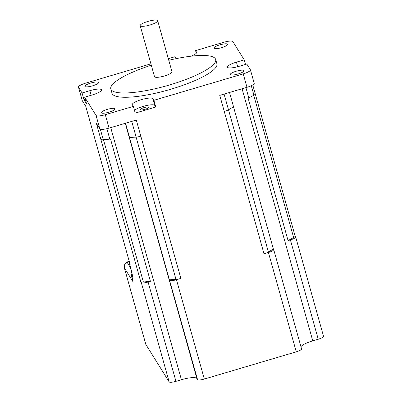 <?xml version="1.0" encoding="UTF-8"?>
<svg xmlns="http://www.w3.org/2000/svg" width="402" height="402" viewBox="0 0 402 402"><rect width="100%" height="100%" fill="white"/><g stroke="black" fill="none" stroke-linecap="round" stroke-linejoin="round"><path stroke-width="0.6" d="M129.163 261.104L127.333 261.948L125.293 263.556L124.71 264.426L124.339 267.797L145.795 344.313A8.578 1.899 -15.7 0 0 145.846 344.424L169.162 381.9A6.291 1.392 -15.7 0 0 175.945 381.347L181.418 379.729A14.296 3.171 164.3 0 1 196.839 378.478L197.538 379.599A6.291 1.392 -15.7 0 0 204.322 379.046L296.269 351.84A6.291 1.392 -15.7 0 0 301.56 348.911L273.712 249.577A6.291 1.392 164.3 0 1 268.415 252.506L296.269 351.84M300.937 346.685A14.296 3.171 164.3 0 1 312.771 340.866L318.243 339.248A6.291 1.392 -15.7 0 0 323.535 336.318L295.686 236.979A6.291 1.392 164.3 0 1 290.395 239.909L318.243 339.248M129.69 262.993A6.291 1.392 -15.7 0 0 129.479 263.531A6.291 1.392 -15.7 0 0 129.514 263.611A19.778 1.241 73.5 0 1 131.821 277.36L133.092 281.892L124.389 267.908A4.291 4.176 -31.9 0 1 127.364 262.667A4.291 0.95 164.3 0 1 129.198 261.235M157.514 21.356A9.08 2.01 164.3 0 1 148.308 25.452A9.08 2.01 164.3 0 1 140.203 25.653A9.08 2.01 164.3 0 1 148.403 21.266A9.08 2.01 164.3 0 1 157.684 20.753A9.08 2.01 164.3 0 1 157.514 21.356M157.684 20.753L171.991 71.762A9.08 2.01 164.3 0 1 171.82 72.37A9.08 2.01 164.3 0 1 162.609 76.465A9.08 2.01 164.3 0 1 154.509 76.666L140.203 25.653M196.282 53.235L195.553 50.632L223.597 42.331A8.578 1.899 164.3 0 1 232.853 41.582L244.215 59.843L236.416 62.149A10.723 2.377 164.3 0 0 227.396 67.144A10.723 2.377 164.3 0 0 239.024 66.345L246.823 64.039L250.391 69.772A8.578 1.899 164.3 0 1 250.441 69.883A8.578 1.899 164.3 0 1 243.225 73.878L153.881 100.314L155.76 107.027L135.238 113.098L133.353 106.389L105.304 114.686A8.578 1.899 164.3 0 1 96.053 115.439L99.817 128.861L96.354 123.293L100.867 139.404A6.578 1.457 -15.7 0 0 103.279 139.765L110.52 139.032L150.418 281.325L143.373 282.008L103.485 139.75M100.867 139.404L140.745 281.661A6.578 1.457 -15.7 0 0 143.373 282.008M140.745 281.661L141.308 282.566L169.162 381.9M150.418 281.325L148.092 282.013A6.291 1.392 164.3 0 1 141.308 282.566M90.249 122.339L130.137 264.586A6.578 1.457 -15.7 0 0 130.173 264.672L85.742 106.239L82.279 100.671L78.516 87.249A8.578 1.899 164.3 0 1 78.465 87.133A8.578 1.899 164.3 0 1 85.681 83.139L150.911 63.838M129.514 263.611L130.173 264.672M233.527 106.887L273.375 249.019L268.385 252.019L228.502 109.766M224.11 111.515A6.578 1.457 -15.7 0 0 224.271 111.47L264.008 253.808A6.578 1.457 -15.7 0 0 268.385 252.019M264.008 253.808L268.415 252.506M273.375 249.019L273.672 249.491A6.291 1.392 164.3 0 1 273.712 249.577M136.097 137.102L175.981 279.36A6.578 1.457 -15.7 0 0 180.88 278.405L140.821 136.162A6.578 1.457 -15.7 0 0 140.981 136.112M175.981 279.36L169.388 279.787L197.538 379.599M180.88 278.405L176.473 279.712A6.291 1.392 164.3 0 1 169.684 280.259M253.752 95.294L293.641 237.547L288.068 240.597L290.395 239.909M295.113 236.039L295.646 236.899A6.291 1.392 164.3 0 1 295.686 236.979M293.641 237.547A6.578 1.457 -15.7 0 0 295.123 236.085L255.26 93.907M133.092 281.892L131.821 277.36A6.291 5.789 -25 0 1 132.077 273.752M251.275 85.716L253.933 95.194L248.17 98.304L288.068 240.597M131.735 121.404L136.137 137.102L129.489 137.494L169.388 279.787M253.933 95.194A6.578 1.457 -15.7 0 0 255.25 93.822L252.757 84.938M229.532 92.47L233.567 106.867L228.487 109.776L224.085 94.078M243.225 73.878L246.989 87.304L219.753 95.359L224.271 111.47A6.578 1.457 -15.7 0 0 228.487 109.776M136.137 137.102A6.578 1.457 -15.7 0 0 140.821 136.162L136.303 120.052L109.068 128.107L105.304 114.686M85.716 106.198L90.219 122.258A6.578 1.457 -15.7 0 0 90.259 122.349M96.053 115.439L84.691 97.173L86.571 103.887L83.963 99.691L82.078 92.983L78.516 87.249M244.215 59.843L245.501 64.431M168.322 58.687L175.026 56.702L176.016 58.3A10.723 2.377 164.3 0 0 176.383 58.607M140.404 109.681A4.291 0.95 164.3 0 1 140.378 109.625A4.291 0.95 164.3 0 1 144.122 107.59A4.291 0.95 164.3 0 1 148.609 107.254A4.291 0.95 164.3 0 1 148.634 107.309A4.291 0.95 164.3 0 1 144.896 109.344A4.291 0.95 164.3 0 1 140.404 109.681M248.853 98.103L245.913 87.621M246.989 87.304A8.578 1.899 -15.7 0 0 254.205 83.309L250.441 69.883M109.836 139.233L106.882 128.69M129.58 137.635L125.54 123.238M99.817 128.861A8.578 1.899 -15.7 0 0 109.068 128.107M78.465 87.133L82.229 100.56A8.578 1.899 -15.7 0 0 82.279 100.671M82.078 92.983L89.877 90.671A10.723 2.377 164.3 0 1 101.51 89.877A10.723 2.377 164.3 0 1 92.49 94.867L84.691 97.173M85.284 99.299L83.963 99.691M195.553 50.632L196.543 52.225A10.723 2.377 164.3 0 1 196.603 52.366A10.723 2.377 164.3 0 1 190.95 56.22M133.353 106.389L132.364 104.791A10.723 2.377 164.3 0 1 132.298 104.651A10.723 2.377 164.3 0 1 141.65 99.56A10.723 2.377 164.3 0 1 152.886 98.721L153.881 100.314M243.994 70.586A7.151 1.583 164.3 0 1 244.039 70.677A7.151 1.583 164.3 0 1 237.577 74.134A7.151 1.583 164.3 0 1 230.271 74.536A7.151 1.583 164.3 0 1 236.286 71.209A7.151 1.583 164.3 0 1 243.994 70.586M227.592 44.22A7.151 1.583 164.3 0 1 227.632 44.31A7.151 1.583 164.3 0 1 221.401 47.707A7.151 1.583 164.3 0 1 213.909 48.265A7.151 1.583 164.3 0 1 213.869 48.17A7.151 1.583 164.3 0 1 220.105 44.778A7.151 1.583 164.3 0 1 227.592 44.22M114.997 108.751A7.151 1.583 164.3 0 1 115.037 108.847A7.151 1.583 164.3 0 1 108.575 112.304A7.151 1.583 164.3 0 1 101.269 112.706A7.151 1.583 164.3 0 1 107.51 109.314A7.151 1.583 164.3 0 1 114.997 108.751M98.59 82.385A7.151 1.583 164.3 0 1 98.636 82.48A7.151 1.583 164.3 0 1 92.621 85.807A7.151 1.583 164.3 0 1 84.867 86.34A7.151 1.583 164.3 0 1 91.108 82.948A7.151 1.583 164.3 0 1 98.59 82.385M168.775 60.3A54.471 12.075 164.3 0 1 215.382 58.787A54.471 12.075 164.3 0 1 215.698 59.506L216.904 63.802A54.471 12.075 164.3 0 1 167.714 90.133A54.471 12.075 164.3 0 1 112.002 93.214L110.796 88.922A54.471 12.075 164.3 0 1 151.293 65.199M155.76 107.027L154.77 105.435A10.723 2.377 -15.7 0 0 145.192 105.826A10.723 2.377 -15.7 0 0 134.504 110.495M215.698 59.506A54.471 12.075 164.3 0 1 166.508 85.842A54.471 12.075 164.3 0 1 110.796 88.922M145.846 344.424L124.389 267.908A8.578 1.899 -15.7 0 1 124.339 267.797M125.293 123.308L196.839 378.478M176.473 279.712L204.322 379.046M242.084 88.757L312.771 340.866M148.092 282.013L175.945 381.347M110.731 127.62L181.418 379.729M130.695 268.018L127.364 262.667M103.279 139.765L100.314 129.198M89.877 90.671L91.164 95.259M196.543 52.225L196.623 52.521M236.416 62.149L237.698 66.717M152.886 98.721L154.77 105.435M129.479 263.531L132.59 276.129M131.941 273.114L131.549 274.787L131.761 277.224"/></g></svg>
